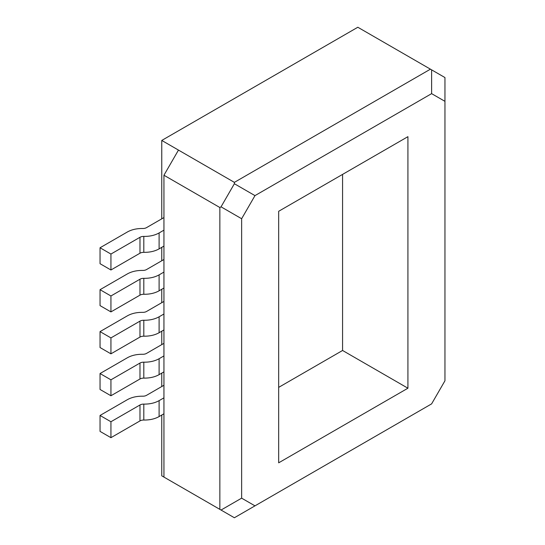 <?xml version="1.0" encoding="UTF-8"?>
<svg xmlns="http://www.w3.org/2000/svg" width="545" height="545" viewBox="0 0 545 545"><rect width="100%" height="100%" fill="white"/><g stroke="black" fill="none" stroke-linecap="round" stroke-linejoin="round"><path stroke-width="0.82" d="M431.613 69.855L431.613 93.645L444.958 101.343L444.958 77.56L357.82 27.25L161.763 140.44L178.467 150.086L163.943 175.238L219.853 207.516L219.853 509.364L163.943 477.086L163.943 175.238M163.943 246.088L159.099 248.881L159.099 232.953L163.943 230.153M163.943 288.012L159.099 290.805L159.099 274.878L163.943 272.078M139.983 237.286L139.983 253.214A5.137 2.963 0 0 1 143.805 252.349L143.805 236.414A5.137 2.963 0 0 0 139.983 237.286L110.935 254.052L100.042 247.764L127.401 231.972C131.665 229.588 136.761 228.437 142.695 228.505A5.137 2.963 0 0 0 146.516 227.64L163.943 217.578M444.958 101.343L444.958 380.771L431.613 403.879L254.978 505.855L241.639 498.157L241.639 218.729L221.038 206.834L219.853 207.516M241.639 218.729L254.978 195.621L234.377 183.726L221.038 206.834M407.926 136.666L278.672 211.29L278.672 462.828L407.926 388.21L407.926 136.666M254.978 195.621L431.613 93.645M110.935 254.052L110.935 269.986L100.042 263.698L100.042 247.764M139.983 253.214L110.935 269.986M430.434 69.174L234.377 182.364L178.467 150.086M234.377 183.726L234.377 182.364M342.573 174.4L342.573 350.476L407.926 388.21M143.805 252.349C149.739 252.417 154.835 251.265 159.099 248.881M241.639 498.157L221.038 510.045L219.853 509.364M221.038 510.045L234.377 517.75L254.978 505.855M159.099 290.805C154.835 293.19 149.739 294.341 143.805 294.273A5.137 2.963 0 0 0 139.983 295.138L110.935 311.904L100.042 305.616L100.042 289.688L127.401 273.897C131.665 271.512 136.761 270.361 142.695 270.429A5.137 2.963 0 0 0 146.516 269.564L163.943 259.502M143.805 294.273L143.805 278.338A5.137 2.963 0 0 0 139.983 279.21L110.935 295.976L110.935 311.904M143.805 236.414C149.739 236.489 154.835 235.331 159.099 232.953M110.935 295.976L100.042 289.688M143.805 278.338C149.739 278.413 154.835 277.255 159.099 274.878M161.763 415.038L161.763 475.826L178.467 485.472M163.943 329.936L159.099 332.729C154.835 335.114 149.739 336.265 143.805 336.197A5.137 2.963 0 0 0 139.983 337.062L110.935 353.828L110.935 337.9L100.042 331.612L100.042 347.54L110.935 353.828M143.805 336.197L143.805 320.262A5.137 2.963 0 0 0 139.983 321.128L110.935 337.9M163.943 301.426L146.516 311.488A5.137 2.963 0 0 1 142.695 312.353C136.761 312.285 131.665 313.436 127.401 315.821L100.042 331.612M143.805 320.262C149.739 320.337 154.835 319.179 159.099 316.802L163.943 314.002M278.672 387.372L342.573 350.476M161.763 386.528L161.763 373.114M161.763 344.61L161.763 331.19M161.763 302.686L161.763 289.266M161.763 260.762L161.763 247.348M161.763 218.838L161.763 140.44M163.943 343.35L146.516 353.412A5.137 2.963 0 0 1 142.695 354.277C136.761 354.209 131.665 355.36 127.401 357.745L100.042 373.536L110.935 379.824L139.983 363.052L139.983 378.986L110.935 395.752L110.935 379.824M163.943 371.86L159.099 374.653C154.835 377.038 149.739 378.189 143.805 378.121L143.805 362.187A5.137 2.963 0 0 0 139.983 363.052M143.805 362.187C149.739 362.262 154.835 361.103 159.099 358.726L163.943 355.926M110.935 395.752L100.042 389.464L100.042 373.536M143.805 378.121A5.137 2.963 0 0 0 139.983 378.986M110.935 437.676L110.935 421.748L100.042 415.46L100.042 431.388L110.935 437.676L139.983 420.91A5.137 2.963 0 0 1 143.805 420.038C149.739 420.113 154.835 418.955 159.099 416.578L163.943 413.778M163.943 397.85L159.099 400.643C154.835 403.028 149.739 404.179 143.805 404.111A5.137 2.963 0 0 0 139.983 404.976L139.983 420.91M110.935 421.748L139.983 404.976M100.042 415.46L127.401 399.662C131.665 397.285 136.761 396.126 142.695 396.201A5.137 2.963 0 0 0 146.516 395.336L163.943 385.274M139.983 279.21L139.983 295.138M139.983 321.128L139.983 337.062M159.099 332.729L159.099 316.802M159.099 374.653L159.099 358.726M159.099 416.578L159.099 400.643M143.805 420.038L143.805 404.111"/></g></svg>
